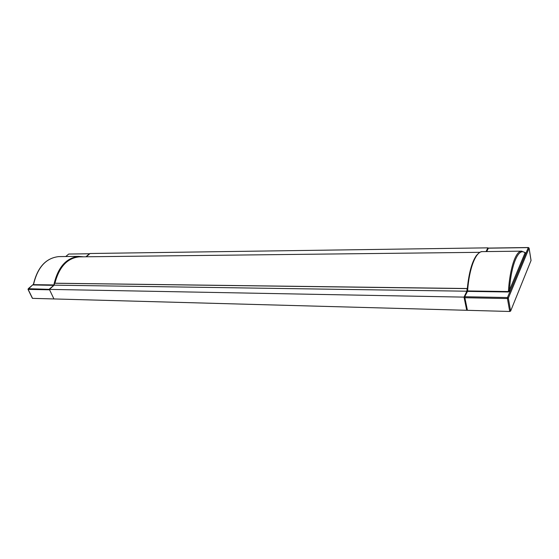 <?xml version="1.0" encoding="UTF-8"?>
<svg xmlns="http://www.w3.org/2000/svg" width="559" height="559" viewBox="0 0 559 559"><rect width="100%" height="100%" fill="white"/><g stroke="black" fill="none" stroke-linecap="round" stroke-linejoin="round"><path stroke-width="0.84" d="M467.282 288.612L54.824 283.252M54.537 283.399L54.167 285.153L49.381 289.38L53.937 298.946L466.737 310.294L464.019 297.122L466.877 291.211L467.093 288.786M49.381 289.38L464.019 297.122M486.057 251.578L487.86 247.847L90.034 253.506L86.331 256.777M487.86 247.847L487.937 248.259M54.167 285.153L466.877 291.211M531.008 260.347L529.08 248.189L508.334 298.143L510.626 311.083L509.724 311.475L467.429 310.315L466.905 310.042L464.312 297.465L467.499 291.386L508.313 291.987L510.269 290.848L509.424 290.233L508.397 291.532C509.787 268.362 515.65 251.208 521.47 251.159L521.931 251.159M525.132 252.577L525.076 252.85C518.745 247.127 511.192 263.834 509.424 290.233L525.076 252.85L525.872 253.43L524.943 252.416M466.905 310.042L464.389 297.591M510.626 311.083L531.036 260.536M509.724 311.475L507.418 298.541L464.843 297.73L464.913 296.738L507.481 297.528L528.29 247.616L487.979 248.182M54.922 283.21C59.184 266.923 67.276 258.139 79.189 256.861L80.084 256.847M32.534 298.359L53.937 298.946L49.583 289.807L28.146 289.394L32.429 298.143M33.435 284.272L33.337 284.964L53.944 285.356M33.435 284.265L28.264 288.696L49.409 289.352M33.652 283.839L33.505 284.65L53.839 284.943C57.815 267.37 66.13 257.846 78.791 256.371L83.501 256.812M482.78 251.62L482.249 251.62C475.716 251.676 469.155 268.397 467.597 290.939L467.058 291.532M488.356 248.175L486.721 251.571M508.313 291.987L508.397 291.532L467.597 290.939L464.312 297.465L464.843 297.73L467.429 310.315M528.975 247.937L528.479 247.637M525.146 252.591L521.47 251.159L482.249 251.62C480.908 251.319 478.923 252.668 476.289 255.68C471.6 262.527 468.533 274.315 467.086 291.029L466.919 291.959M508.334 298.143L507.418 298.541L507.481 297.528L508.334 298.143M85.974 256.784L89.391 253.765L68.708 254.052L65.822 256.525M49.339 289.087L54.209 284.978M59.61 256.595L58.688 256.609C45.901 258.062 37.509 267.412 33.505 284.65L33.337 284.964M89.775 253.737L69.057 254.045M65.738 256.525L68.505 254.226M467.205 288.521L54.712 283.21M531.05 260.438L529.094 248.091L528.374 247.525L488.126 248.091M486.337 251.578L487.986 248.168M33.407 284.426L33.407 284.433C37.439 267.349 45.866 258.076 58.688 256.609L78.791 256.371L83.536 256.805M32.387 298.296L27.999 289.338L33.456 284.182M79.189 256.861L479.888 252.319"/></g></svg>
